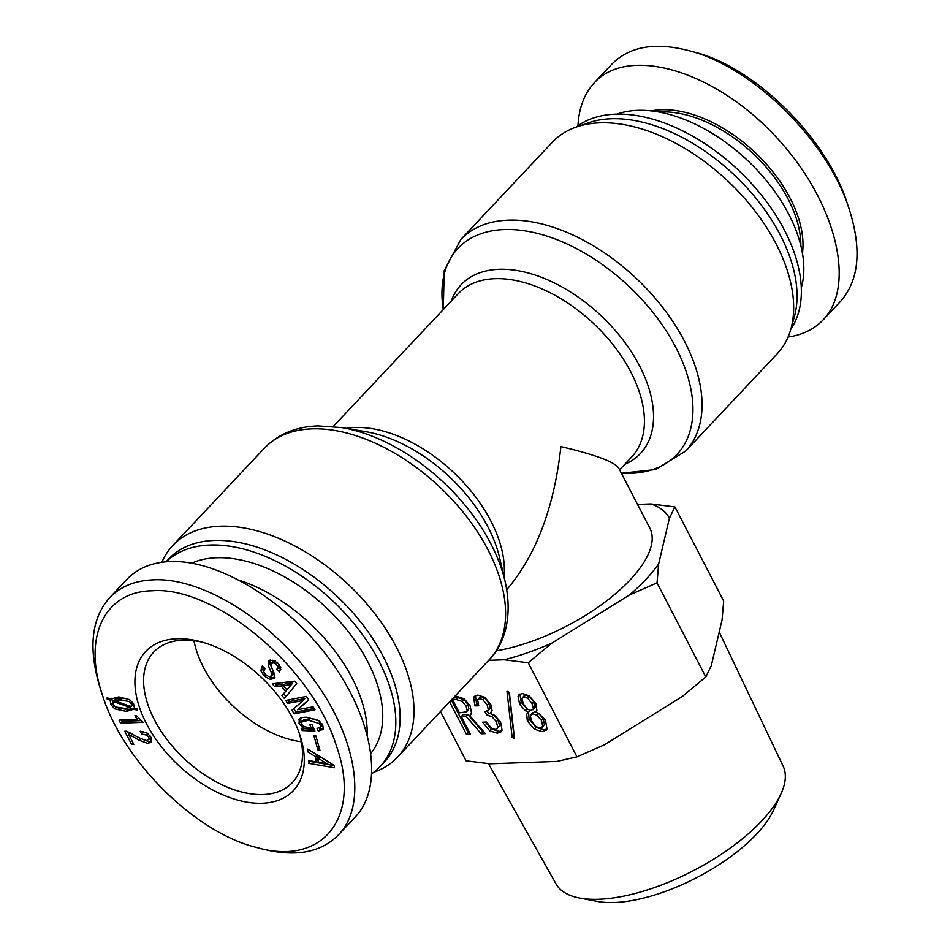 <?xml version="1.0" encoding="UTF-8"?>
<svg xmlns="http://www.w3.org/2000/svg" width="950" height="950" viewBox="0 0 950 950"><rect width="100%" height="100%" fill="white"/><g stroke="black" fill="none" stroke-linecap="round" stroke-linejoin="round"><path stroke-width="1.43" d="M506.73 589.677C536.133 555.192 554.194 507.502 560.904 446.583C595.401 454.753 614.662 461.89 618.676 468.029L649.883 528.224A119.106 48.569 152.6 0 1 610.399 597.906A119.106 48.569 152.6 0 1 496.244 650.833M685.627 451.096L777.231 353.768A154.363 91.924 -136.7 0 0 790.851 329.163A154.363 91.924 -136.7 0 0 740.383 193.693A154.363 91.924 -136.7 0 0 599.961 122.835A154.363 91.924 -136.7 0 0 576.163 127.086A154.363 91.924 -136.7 0 0 552.425 142.179L460.821 239.495A154.363 91.924 43.3 0 1 508.357 220.162A154.363 91.924 43.3 0 1 663.575 308.548A154.363 91.924 43.3 0 1 685.627 451.096L655.571 469.526L621.371 473.231A150.338 89.526 -136.7 0 0 678.431 352.652A150.338 89.526 -136.7 0 0 504.284 229.556A150.338 89.526 -136.7 0 0 443.282 309.581L444.244 270.608L460.821 239.495M611.23 118.75A148.093 88.196 -136.7 0 0 588.394 122.823L576.163 127.086A148.093 88.196 -136.7 0 1 615.541 114.166A148.093 88.196 -136.7 0 1 760.178 193.551A148.093 88.196 -136.7 0 1 790.851 329.175L794.366 316.694A148.093 88.196 -136.7 0 0 745.94 186.723A148.093 88.196 -136.7 0 0 611.23 118.75M373.849 772.207A154.363 91.924 -136.7 0 0 397.575 757.126A154.363 91.924 -136.7 0 0 375.535 614.579A154.363 91.924 -136.7 0 0 220.305 526.193A154.363 91.924 -136.7 0 0 172.769 545.526A154.363 91.924 -136.7 0 0 161.916 562.246M372.032 773.549A148.093 88.196 -136.7 0 0 380.071 766.579L384.382 761.995A148.093 88.196 -136.7 0 0 363.233 625.231A148.093 88.196 -136.7 0 0 214.32 540.443A148.093 88.196 -136.7 0 0 168.708 558.992L166.084 561.771M380.071 766.579A148.093 88.196 -136.7 0 0 358.922 629.814A148.093 88.196 -136.7 0 0 209.998 545.027A148.093 88.196 -136.7 0 0 166.179 561.759M616.906 114.131A132.418 78.862 43.3 0 1 747.353 160.301A132.418 78.862 43.3 0 1 801.325 287.707M849.252 209.333L847.376 203.668C826.809 137.821 754.395 66.666 693.963 52.012L688.216 50.481C752.293 66.156 827.806 140.683 849.252 209.333C862.006 249.624 859.073 280.345 840.465 301.483L839.859 302.124M658.979 112.052A111.269 66.263 43.3 0 1 753.386 153.888A111.269 66.263 43.3 0 1 800.85 245.587M802.453 253.27A112.836 67.201 -136.7 0 0 754.882 152.285A112.836 67.201 -136.7 0 0 651.213 110.913M788.084 337.048C802.56 334.946 814.269 329.211 823.199 319.817C857.814 284.002 834.136 196.602 772.694 133.416C711.764 69.683 628.199 45.861 594.474 82.603C584.452 93.409 578.942 107.789 577.968 125.744M594.451 82.626L611.717 64.291C629.244 46.538 654.752 41.943 688.216 50.481M191.781 563.101A132.418 78.862 43.3 0 1 216.588 557.733A132.418 78.862 43.3 0 1 347.878 631.156A132.418 78.862 43.3 0 1 371.082 753.053M301.316 741.724A95.202 56.691 43.3 0 1 193.966 640.68M367.223 734.124A132.418 78.862 -136.7 0 0 240.243 580.557M299.096 732.735A95.202 56.691 43.3 0 1 292.374 782.574A95.202 56.691 43.3 0 1 184.193 758.611A95.202 56.691 43.3 0 1 153.722 652.08A95.202 56.691 43.3 0 1 183.041 640.158A95.202 56.691 43.3 0 1 203.062 642.354M120.567 723.128L119.023 720.124L136.99 719.482L134.959 715.576L136.349 715.528L143.177 722.321L120.567 723.128L122.301 721.288L121.647 720.029M141.704 720.599L122.301 721.288M136.99 719.482L138.166 718.236M130.316 707.512L113.133 701.492L113.181 704.544L115.508 706.978L124.735 708.379L130.316 707.512L131.219 706.551L131.385 703.891L129.354 701.575L120.341 699.913L114.119 700.661L131.231 706.551L133.534 703.724M114.119 700.661L115.853 698.832L127.514 698.393M115.021 699.711L113.133 701.492M133.641 709.294L126.291 711.372L114.712 708.866L110.984 704.627L110.081 700.138L107.148 699.057L107.172 697.727L110.699 699.057L118.798 696.908L129.616 699.58L133.594 703.819L134.401 707.904L137.406 709.127L137.382 710.446L133.903 708.985L134.781 708.047M134.698 708.023L128.012 709.543L118.133 707.999M107.148 699.057L108.074 698.072M110.081 700.138L111.756 698.297M112.706 702.786L111.803 698.309M151.596 741.523L148.022 743.506L139.246 740.24L128.583 734.255L133.855 744.42L131.646 744.491L124.759 731.203L126.611 731.132L139.971 738.221L146.585 740.513L148.996 739.231L148.604 737.117L146.597 735.074L141.704 734.053L140.22 731.179L147.393 733.186L150.943 737.307L151.05 742.449M128.583 734.255L130.043 732.699M151.667 741.332L149.756 741.677L144.151 740.181M141.704 734.053L143.426 732.212L143.011 731.417M145.956 732.355L143.426 732.212M150.718 737.402L148.651 739.801L150.801 737.022M131.646 744.491L133.095 742.959M128.868 733.958L127.633 731.583M152.095 590.781C214.748 585.521 312.633 667.411 336.597 746.462C361.867 817.95 322.098 866.673 256.251 847.364C195.748 832.722 123.227 761.579 102.624 695.637C82.317 637.07 104.405 591.399 152.095 590.781M315.637 756.616L307.871 751.913L307.634 749.063L334.222 765.379L334.424 767.754L308.845 763.349L308.608 760.487L316.089 761.852L315.637 756.616L317.217 754.941M300.164 718.39L298.751 719.898C299.678 717.974 302.456 717.096 307.099 717.262L319.046 720.896L322.822 725.266L323.297 729.125L318.309 731.12L317.051 728.377L320.661 727.237L320.542 725.182L319.164 723.461L308.477 720.254L301.625 722.059L301.625 724.102L303.668 726.489L311.469 728.306L309.617 724.268L311.897 724.351L314.949 731.001L302.219 730.538L301.197 728.318L303.181 728.009L299.048 723.627L299.321 719.067M321.848 725.966L322.561 724.743M303.703 719.732L301.625 722.059M323.297 729.125L322.786 729.873M275.595 661.046L273.125 661.461L271.403 663.29L271.332 666.544L274.17 673.253L274.253 678.395L269.812 679.428L264.349 676.032L260.941 671.033L261.666 666.674L262.342 665.998L265.002 668.562L263.696 671.686L265.466 674.453L268.791 676.59L271.391 676.032L271.391 672.849L268.256 665.309L268.648 661.046L272.899 660.214L277.661 662.946L280.796 667.541L279.573 671.947L276.901 669.382L277.804 666.663L276.308 664.299L273.873 662.874L271.379 663.326L273.077 661.521M264.397 669.168L264.979 668.539L264.397 669.168M271.391 676.032L273.161 674.156L273.125 671.021M276.901 669.382L279.086 667.161L279.538 664.834M281.2 685.888L274.74 686.743L272.317 683.81L294.654 681.138L296.661 683.584L284.406 698.488L281.984 695.554L285.629 691.268L281.2 685.888L282.922 684.059L276.462 684.914L275.262 683.454M313.108 706.824L314.984 709.781L294.239 713.83L291.959 710.22L303.228 700.506L287.624 703.404L285.736 700.447L306.482 696.398L308.774 700.008L297.493 709.721L313.108 706.824M315.899 735.906L319.972 750.393L317.894 749.918L313.832 735.443L315.899 735.906M176.961 638.732A101.472 60.432 -136.7 0 0 143.688 718.022A101.472 60.432 -136.7 0 0 251.952 802.845A101.472 60.432 -136.7 0 0 299.891 735.051A101.472 60.432 -136.7 0 0 200.711 641.701A101.472 60.432 -136.7 0 0 176.961 638.732M318.238 758.219L318.582 762.268L327.251 763.871L318.238 758.219L319.817 756.533M327.228 763.634L328.747 762.019M327.251 763.871L328.902 762.114M307.871 751.913L309.486 750.203M316.089 761.852L317.811 760.012L317.395 755.048M308.845 763.349L310.519 760.831M334.246 765.593L310.579 761.508M318.309 731.12L320.031 729.279L319.485 728.092M323.428 728.793L320.031 729.279M301.399 722.903L300.473 718.069M303.181 728.009L304.238 726.881M302.219 730.538L303.941 728.697L303.478 727.688M314.058 729.066L303.941 728.697M311.469 728.306L312.978 726.703M316.944 719.578L310.199 718.426L303.359 720.219M280.903 669.738L278.683 667.601M272.603 669.881L269.978 663.48L270.382 659.217M263.613 671.282L262.568 666.223M274.918 677.338L271.534 677.599L269.289 676.673M290.854 684.629L283.385 685.639L285.119 683.81L292.576 682.801L291.056 684.879L292.576 682.801M283.385 685.639L286.817 689.807L292.778 683.038M286.817 689.807L291.056 684.879M274.74 686.743L276.462 684.914M285.629 691.268L287.268 689.32M283.836 685.164L282.922 684.059M281.984 695.554L287.351 689.439M286.021 696.516L283.706 693.714M297.493 709.721L308.631 699.782M287.624 703.404L289.346 701.563L288.313 699.936M303.145 700.376L304.879 698.547L289.346 701.563M303.228 700.506L304.879 698.547M294.239 713.83L295.973 711.989L293.823 708.617M314.141 708.451L295.973 711.989M317.894 749.918L319.39 748.339M256.251 847.364L262.034 848.908C295.367 857.304 320.791 852.672 338.295 835.026C367.139 806.039 357.343 740.05 315.614 682.183C273.873 621.87 202.588 576.971 153.116 579.844C134.793 580.592 120.258 586.589 109.535 597.811L126.789 579.476C137.536 568.266 152.059 562.269 170.382 561.509C219.592 559.597 288.313 602.229 330.897 661.105C373.683 719.898 384.228 786.505 355.526 816.691L339.209 834.029M109.535 597.811C90.927 618.949 87.994 649.669 100.748 689.961L102.624 695.637M637.533 504.402L650.916 503.928L674.916 506.908L723.686 601.006L722.083 619.851L716.704 642.746L711.312 665.629L705.814 676.946L682.183 696.587L604.533 744.741L576.994 756.841L556.914 761.401L490.046 763.788L466.058 760.796L440.503 711.514M512.169 737.426L506.991 691.232L509.343 692.348L514.508 738.542L512.169 737.426L513.891 735.597L509.034 692.206M467.174 710.766L466.129 706.028L462.139 701.397L456.428 699.604L452.604 699.746L454.326 697.906L458.149 697.775L463.861 699.556L467.851 704.199L468.896 708.938L466.557 711.811L468.896 708.938M452.604 699.746L459.384 712.844L466.557 711.811M455.228 695.863L464.122 698.737L470.131 705.886L471.521 712.999L469.704 715.659L485.391 733.614L481.211 733.756L466.177 716.383L461.308 716.549L470.428 734.148L466.426 734.291L449.611 701.836M466.426 734.291L468.16 732.45L451.333 700.008M469.526 732.403L468.16 732.45M461.308 716.549L463.042 714.721L467.911 714.543L466.177 716.383M481.211 733.756L482.944 731.928L467.911 714.543M483.883 731.892L482.944 731.928M470.452 715.089L471.058 714.222M474.929 705.909L473.634 697.597L474.394 696.338L477.803 695.068L484.583 697.205L490.77 704.354L492.1 710.683L490.105 713.331L494.701 715.362L500.579 721.917L502.051 730.229L501.149 731.749L497.384 733.186L489.808 730.859L482.636 722.166L486.637 722.024L491.447 728.222L495.461 729.469L497.848 727.593L496.375 721.668L491.732 716.466L486.851 715.243L485.129 711.918L488.383 710.018L487.35 705.268L482.849 699.663L479.631 698.582L477.624 699.841L478.753 705.779L474.929 705.909L476.651 704.081L475.428 695.59M501.861 730.681L499.106 731.346L491.53 729.03L485.331 722.071M490.948 712.702L491.649 711.704M478.016 704.033L476.651 704.081M490.117 708.178L487.896 710.814L490.117 708.178L489.072 703.439L484.571 697.822L481.353 696.754L479.358 698.012M479.738 697.359L477.624 699.841M486.851 715.243L488.573 713.414L487.433 711.206M497.183 728.733L499.581 725.752L498.109 719.839L493.335 714.543M490.485 713.438L488.573 713.414M521.894 698.464L523.343 703.986L527.476 709.211L531.133 710.481L533.389 709.009L532.143 703.879L527.808 698.262L524.151 696.991L521.894 698.464L524.091 695.851M535.111 707.168L532.914 709.781L535.111 707.168L533.864 702.038L529.542 696.421L525.872 695.163L523.628 696.635M530.361 715.481L531.359 720.824L536.144 726.619L540.253 728.068L542.747 726.382L541.452 720.468L536.976 715.243L532.855 713.806L530.361 715.481L532.629 712.738M544.469 724.553L542.212 727.296L544.469 724.553L543.174 718.627L538.697 713.414M536.275 712.203L534.589 711.966L532.095 713.652M536.881 710.279L535.42 711.918L539.22 713.771L545.442 720.326L547.022 728.828L546.25 730.111L542.082 731.583L534.506 729.268L527.357 720.967L526.704 714.222L528.473 712.168L525.398 710.683L519.626 704.318L518.071 696.219L518.938 694.783L522.322 693.476L529.209 695.816L535.871 703.546L536.881 710.279L535.42 711.918L536.809 710.457M527.119 708.854L521.241 702.288L519.947 694.023M528.473 712.168L530.136 710.398M546.939 729.054L543.804 729.754L536.227 727.439L529.091 719.126L528.544 712.084M629.506 594.949A141.039 57.511 -27.4 0 0 658.635 564.003L657.044 582.849L629.506 594.949L551.855 643.114L528.224 662.744L576.994 756.841M528.224 662.744L504.236 659.763L488.692 660.321M579.5 897.999L597.408 901.408A111.779 45.576 -27.4 0 0 614.306 902.5A111.779 45.576 -27.4 0 0 773.585 810.089L781.137 793.488A127.929 52.167 152.6 0 1 598.821 899.246A127.929 52.167 152.6 0 1 579.5 897.999A127.929 52.167 152.6 0 1 556.023 883.916L488.466 763.634M719.221 632.023L783.156 766.187A127.929 52.167 152.6 0 1 781.137 793.488M657.044 582.849L705.814 676.946M504.236 659.763A141.039 57.511 -27.4 0 0 551.855 643.114M674.916 506.908L669.406 518.225A141.039 57.511 -27.4 0 0 650.916 503.928M669.406 518.225L658.635 564.003M619.59 469.799L631.762 456.879A119.106 70.929 -136.7 0 0 614.745 346.892A119.106 70.929 -136.7 0 0 494.986 278.694A119.106 70.929 -136.7 0 0 458.304 293.621L333.284 426.443M451.333 301.019A123.12 73.328 43.3 0 1 499.071 269.301A123.12 73.328 43.3 0 1 631.643 352.248A123.12 73.328 43.3 0 1 624.791 464.277M504.046 576.899A119.106 70.929 -136.7 0 0 458.054 476.746A119.106 70.929 -136.7 0 0 354.92 427.5A119.106 70.929 -136.7 0 0 346.228 428.355M341.941 427.619L365.94 431.704A123.12 73.328 43.3 0 1 499.51 557.424L505.032 581.127A150.338 89.526 -136.7 0 0 341.941 427.619L317.941 425.909C296.008 426.681 278.16 434.103 264.373 448.21A154.363 91.924 43.3 0 1 311.909 428.866A154.363 91.924 43.3 0 1 467.127 517.251A154.363 91.924 43.3 0 1 489.179 659.799L397.575 757.126M131.385 703.891L132.727 702.466M129.354 701.575L130.577 700.281M120.341 699.913L122.075 698.072M110.984 704.627L112.67 702.834M114.712 708.866L116.149 707.346M126.291 711.372L128.012 709.543M139.246 740.24L140.719 738.672M148.022 743.506L149.756 741.677M146.597 735.074L147.974 733.614M148.604 737.117L149.958 735.692M299.048 723.627L300.77 721.798M308.477 720.254L310.199 718.426M319.164 723.461L320.459 722.083M320.542 725.182L321.907 723.722M273.873 662.874L275.405 661.248M277.804 666.663L279.442 664.929M268.256 665.309L269.978 663.48M271.391 672.849L273.101 671.033M271.462 675.949L273.113 674.203M260.941 671.033L262.663 669.192M264.349 676.032L265.656 674.631M269.812 679.428L271.534 677.599M466.129 706.028L467.851 704.199M462.139 701.397L463.861 699.556M456.428 699.604L458.149 697.775M489.808 730.859L491.53 729.03M497.384 733.186L499.106 731.346M473.634 697.597L475.356 695.768M482.849 699.663L484.571 697.822M487.35 705.268L489.072 703.439M491.732 716.466L493.454 714.626M496.375 721.668L498.109 719.839M497.848 727.593L499.581 725.752M532.143 703.879L533.864 702.038M532.036 703.677L533.769 701.848M527.808 698.262L529.542 696.421M541.452 720.468L543.174 718.627M536.976 715.243L538.686 713.426M518.071 696.219L519.804 694.379M519.519 704.128L521.241 702.288M519.626 704.318L521.348 702.489M525.398 710.683L527.06 708.914M526.704 714.222L528.426 712.381M527.357 720.967L529.091 719.126M534.506 729.268L536.227 727.439M505.032 581.127C513.071 616.372 504.711 644.112 489.179 659.799M264.373 448.21L172.769 545.526M823.211 319.817L840.465 301.483"/></g></svg>
